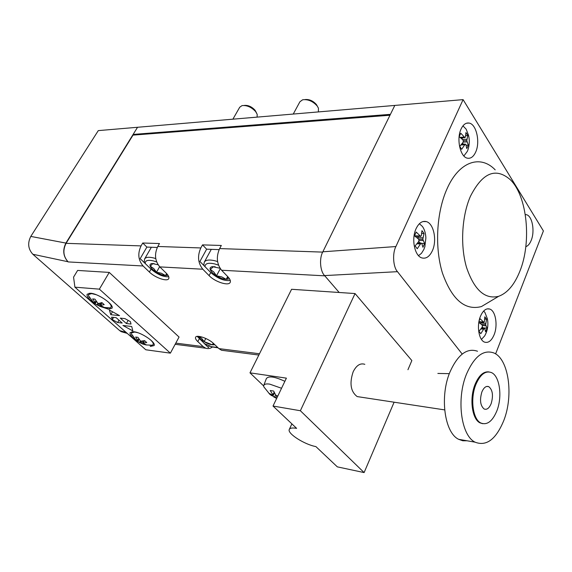 <?xml version="1.0" encoding="UTF-8"?>
<svg xmlns="http://www.w3.org/2000/svg" width="572" height="572" viewBox="0 0 572 572"><rect width="100%" height="100%" fill="white"/><g stroke="black" fill="none" stroke-linecap="round" stroke-linejoin="round"><path stroke-width="0.86" d="M215.151 266.738L213.377 266.738L210.31 269.455L213.778 271.95L216.488 275.797L221.707 276.884L226.205 279.35L228.378 277.313M229.472 278.75C224.832 280.323 219.105 278.285 212.276 272.63C209.302 269.305 209.338 267.303 212.405 266.623L220.034 268.261M227.685 276.569L226.205 279.35M204.998 266.659C205.091 263.427 208.315 262.505 214.664 263.914L218.511 265.151M293.25 114.057L299.907 101.766L302.631 99.785C308.029 99.128 312.898 101.208 317.238 106.042L318.447 108.187L318.382 111.819M305.09 99.549C309.352 99.178 313.134 100.851 316.438 104.576L317.381 106.242M220.313 268.676L216.488 275.797M154.133 263.599L152.817 263.606L150.307 266.216L153.789 268.583L156.506 272.222L161.375 273.244L165.515 275.568L166.967 273.952M167.982 275.261C163.756 276.262 158.566 274.245 152.409 269.219C149.349 266.023 149.192 264.114 151.938 263.499L158.072 264.757M166.624 273.58L165.515 275.568M145.281 263.578C144.995 260.503 147.74 259.624 153.51 260.939L156.656 261.947M232.89 119.183L239.725 107.229L241.999 105.62C246.832 105.091 251.38 107.078 255.641 111.583L257.178 114.286L257.107 117.124M244.215 105.441C248.055 105.041 251.651 106.621 255.012 110.181L256.37 112.605M159.631 266.716L156.506 272.222M199.02 336.386L201.802 338.51L204.14 341.627L212.384 344.816L213.706 343.65M214.836 344.73C210.775 345.281 206.006 343.386 200.529 339.053L198.627 336.35M213.227 343.207L212.384 344.816M217.746 347.504L211.669 346.725L204.132 343.515M205.798 338.474L204.14 341.627M276.734 398.298L269.977 394.487L263.756 386.765L263.756 385.457C264.314 384.084 266.302 383.648 269.727 384.127L281.546 388.266M268.897 393.307L273.273 395.359L270.213 390.497L273.652 391.041L275.661 395.052L277.749 396.167M263.785 385.371L266.38 378.535C268.654 375.718 274.817 376.648 284.877 381.324M276.626 395.853L275.733 397.712M275.582 394.93L274.496 397.197M271.564 394.909L271.242 395.567M274.46 392.914L273.273 395.359M274.117 392.185L272.944 394.616M300.372 410.739L364.114 472.579L337.33 466.859L315.894 446.589C304.497 444.551 287.137 433.462 289.26 429.493C289.94 427.999 292.392 427.62 296.632 428.364L273.016 406.034L300.372 410.739L355.048 293.558L291.584 289.282L249.985 372.844L263.656 385.95M364.114 472.579L394.101 402.202M407.943 369.712L411.847 360.56L355.048 293.558M364.829 364.328C360.303 362.841 356.413 365.329 353.167 371.779C349.313 383.304 350.65 391.57 357.178 396.582L360.646 397.111M249.985 372.844L286.4 378.142L273.016 406.034M467.052 440.776L462.791 440.776L458.694 439.332C444.43 432.789 439.525 396.217 450.071 371.764C457.929 354.461 467.081 347.626 477.527 351.251M466.63 373.788C474.438 356.256 483.512 349.313 493.851 352.953C508.672 358.901 513.763 395.18 503.839 420.406C496.046 439.332 486.457 446.589 475.089 442.17C460.968 435.599 456.149 398.577 466.63 373.788M482.711 423.695L480.044 422.88C471.986 419.255 469.226 398.434 475.075 384.37C478.857 375.489 483.44 371.335 488.824 371.9M475.89 384.477C480.301 374.388 485.478 370.427 491.434 372.579C499.713 376.004 502.559 396.596 496.889 410.81C492.485 421.335 487.137 425.404 480.852 423.008C472.801 419.376 470.041 398.548 475.89 384.477M491.162 403.632C489.21 408.236 486.865 410.024 484.127 408.994C480.301 405.655 479.55 399.985 481.874 391.977C483.826 387.466 486.136 385.7 488.81 386.679C492.678 389.961 493.464 395.617 491.162 403.632M137.559 341.362L135.414 339.468L138.302 340.883L135.607 337.044L137.909 337.33L140.598 341.177L144.609 340.647L146.747 342.564L142.743 343.078L146.482 344.952L142.464 343.951L137.559 341.362L137.816 340.891M132.475 335.771L131.467 333.998L131.474 332.904L134.806 332.039L137.845 332.725M150.407 339.761C152.738 341.906 153.646 343.515 153.139 344.594L152.288 345.231L149.885 345.359M144.473 340.697L143.25 342.9M143.972 340.862L142.743 343.078M144.43 344.194L144.18 344.644M142.514 341.234L141.37 343.307M141.248 341.334L140.447 342.778M140.362 340.998L139.575 342.413M139.067 339.503L138.302 340.883M138.703 338.896L137.938 340.268M95.045 303.775L92.721 301.716L95.553 303.038L92.635 298.934L94.923 299.142L97.848 303.253L98.827 303.46L101.887 302.588L104.211 304.661L100.171 305.319L104.226 307.407L100.393 306.549L95.045 303.775L95.467 303.06M107.872 301.608C110.568 304.097 111.611 305.956 111.004 307.193L110.024 307.886L107.293 307.943M89.661 297.819L88.524 295.774L88.56 294.551L91.656 293.593L96.117 294.68M102.038 302.745L100.665 305.098M101.737 302.645L100.171 305.319M102.238 306.656L101.93 307.178M100.35 303.11L98.863 305.662M98.842 303.46L97.883 305.098M97.862 303.26L96.997 304.74M96.346 301.687L95.553 303.038M95.924 301.022L95.138 302.366M74.911 287.173L73.559 277.141L77.613 270.434L109.238 272.415L99.378 289.146L74.911 287.173L145.796 349.771L170.377 353.153L99.378 289.146M110.789 314.7L119.548 315.63L109.381 310.031L110.789 314.7L112.491 311.74M122.93 325.468L132.868 330.938L131.703 326.49L122.93 325.468M120.306 318.118L126.376 323.537L131.017 324.059L130.38 321.614L124.939 318.618L120.306 318.118M112.298 319.605L117.646 322.544L122.201 323.058L116.13 317.66L111.576 317.167L112.298 319.605L113.578 317.388M94.08 303.017C88.817 299.242 86.508 296.303 87.137 294.215L90.519 293.236C98.398 293.579 114.55 304.897 112.005 308.215L108.451 309.202L99.185 306.049M136.3 340.361C131.639 337.03 129.572 334.456 130.116 332.625L133.762 331.731C141.47 332.382 156.32 342.528 154.104 345.567L150.293 346.453M109.238 272.415L179.057 337.051L170.377 353.153M118.983 320.206L117.646 322.544M128.164 320.392L126.376 323.537M414.486 235.871L416.209 232.053L420.692 236.4L421.321 235.557L421.936 230.688L423.073 232.125L424.024 233.555L422.794 239.26L424.624 243.486L422.944 247.283L421.807 243.515L421.099 243.064L417.231 248.763L415.108 245.917L418.597 241.656L418.99 240.211L418.432 238.946L414.486 235.871M419.39 223.723L422.451 226.476C424.51 229.429 425.654 233.24 425.883 237.931L424.824 246.782L423.845 249.478L421.471 253.332L418.525 255.641M425.025 246.06L424.824 246.782M421.707 233.512L424.024 233.555M418.397 236.35L417.674 237.709L422.987 237.816M417.674 237.709L417.574 238.209M418.532 239.167L422.794 239.26M418.933 240.412L423.144 240.512M418.69 241.334L420.22 243.043M421.65 243.415L424.624 243.486M417.624 242.978L421.099 243.064M416.959 243.822L420.27 243.908M414.507 235.836L419.776 235.936M414.493 235.85L415.279 236.293L420.692 236.4M459.209 136.658L460.767 133.204L464.9 137.637L465.458 136.922L465.923 132.554L466.945 134.048L467.796 135.543L466.781 140.626L468.311 145.138L466.781 148.577L465.873 144.609L465.243 144.072L461.64 149.328L459.738 146.353L462.991 142.442L463.356 141.091L462.848 139.833L459.209 136.658M462.948 125.883L466.144 129.15L468.547 135.328C469.705 140.183 469.505 145.009 467.939 149.8L467.331 151.373L463.871 155.956M468.232 148.877L467.939 149.8M465.701 135.664L467.796 135.543M462.691 137.759L462.019 139.017M462.541 139.525L466.945 139.282M463.248 140.812L466.781 140.626M463.091 142.092L467.088 141.885M462.541 143.057L463.384 144.165M466.094 145.252L468.311 145.138M461.604 144.258L465.243 144.072M460.996 144.981L464.485 144.802M460.074 137.33L464.071 137.101M460.732 137.866L464.9 137.637M479.05 321.099L479.972 318.611L483.898 322.329L484.42 321.485L484.813 316.802L486.565 319.205L485.657 324.724L487.037 328.192L485.599 331.81L484.799 328.678L484.212 328.357L480.773 333.712L478.993 331.324L482.096 327.298L482.439 325.961L481.967 324.853L478.814 322.451M483.647 311.046L484.913 312.426L487.373 318.747C488.331 323.502 487.959 328.135 486.243 332.661L484.734 335.843L481.438 339.396M485.921 333.447L484.734 335.843M484.756 319.062L486.565 319.205M481.116 322.1L480.709 322.958L485.814 323.38M480.709 322.958L480.566 323.716M481.388 324.367L485.657 324.724M482.253 325.504L485.935 325.818M482.21 326.884L483.097 327.849L487.037 328.192M483.097 327.849L482.94 328.242M481.545 328.128L484.212 328.357M480.945 328.964L483.497 329.186M478.95 321.636L483.118 321.979M478.9 321.914L483.898 322.329M462.205 354.061L397.476 271.671C393.136 267.124 392.249 253.303 395.896 246.546L463.098 99.628L543.4 230.945L495.602 353.904M463.098 99.628L137.545 127.277L65.902 243.079C62.47 250.086 63.156 256.306 67.954 261.733L68.175 261.926C63.299 256.521 62.605 250.322 66.08 243.336L133.019 135.121L389.99 115.229M525.282 214.557L526.369 214.679C532.253 215.78 535.092 231.181 531.195 240.383C529.786 243.858 527.999 245.953 525.825 246.668M494.094 334.806C491.541 340.769 488.381 343.221 484.627 342.149C478.828 340.333 476.426 325.661 480.473 316.259C483.025 310.467 486.107 308.065 489.732 309.044C495.631 310.775 498.055 325.346 494.094 334.806M475.654 152.123C473.53 156.699 470.813 158.73 467.51 158.201C460.296 157.257 456.199 138.946 461.096 128.986C463.198 124.596 465.83 122.622 468.99 123.051C476.354 123.895 480.444 142.106 475.654 152.123M432.368 250.758C429.608 256.585 426.126 258.98 421.914 257.929C414.607 256.07 411.125 238.86 416.109 228.614C418.847 223.016 422.229 220.67 426.254 221.586C433.733 223.316 437.244 240.433 432.368 250.758M495.188 169.848C480.387 154.354 458.93 161.454 446.939 189.017C436.436 212.434 434.577 247.633 442.478 273.166C451.959 299.656 464.943 310.796 481.417 306.578L491.162 300.772M221.593 270.241C216.709 263.978 216.059 256.757 219.634 248.584L221.328 245.474L202.517 244.88L200.829 247.948C197.261 255.97 197.919 263.063 202.81 269.226L209.08 275.611C214.936 281.896 228.814 286.343 230.223 282.318C230.802 280.902 230.008 279.043 227.842 276.734L221.593 270.241L324.81 275.84L339.182 292.492L324.596 275.59C320.098 271.307 319.126 258.215 322.844 251.794L394.809 105.427L390.426 114.343L133.119 134.434L133.705 135.071M470.356 196.446C482.418 172.672 495.738 167.088 510.31 179.715C527.341 196.067 531.796 242.17 519.826 271.328C514.442 284.742 507.4 293.064 498.684 296.296C484.999 299.649 474.295 290.075 466.58 267.574C460.153 245.939 461.726 216.316 470.356 196.446M133.119 134.434L137.545 127.277L98.284 130.616L30.795 236.415C27.427 243.093 28.114 249.042 32.847 254.261L119.648 330.587L121.235 331.681L124.002 332.461M166.095 273.037L159.81 266.895C154.905 260.975 154.233 254.168 157.786 246.475L159.466 243.536L142.735 243.014L141.062 245.903C137.516 253.468 138.195 260.16 143.1 265.987L149.385 272.036C155.119 277.806 167.467 282.01 168.747 278.585C169.326 277.248 168.44 275.397 166.095 273.037M224.231 350.6L221.536 350.257L218.912 348.613L213.585 343.536C208.523 338.467 196.475 334.334 195.567 337.308C195.159 338.345 195.903 339.775 197.805 341.591L203.146 346.603L205.777 348.234C208.022 348.97 210.224 348.577 212.384 347.061M219.119 249.628L206.642 249.185L199.914 261.461L210.739 272.544C217.667 278.521 224.181 281.167 230.287 280.473M202.517 244.88L206.642 249.185M197.218 336.379L208.38 347.519L209.18 345.981M206.299 344.73L206.006 345.281M157.271 247.454L146.868 247.083L140.183 258.651L151.037 269.14C157.4 274.503 163.306 277.041 168.754 276.762M142.735 243.014L146.868 247.083M203.796 265.437L204.254 262.219C205.605 259.91 209.166 259.431 214.936 260.775L217.575 261.554M144.251 262.584L144.58 259.023C145.738 257.128 148.784 256.778 153.718 257.972L155.748 258.573M397.476 271.671L324.596 275.59M449.335 373.652L437.852 373.444M395.896 246.546L322.844 251.794M30.795 236.415L65.902 243.079M119.648 330.587L126.147 332.418M32.847 254.261L67.954 261.733M202.81 269.226L159.81 266.895M143.1 265.987L68.175 261.926M203.146 346.603L175.783 343.128M259.481 353.768L218.912 348.613M209.08 275.611L210.739 272.544M197.805 341.591L199.235 338.896M322.694 252.109L219.634 248.584M141.062 245.903L66.08 243.336M200.829 247.948L157.786 246.475M149.385 272.036L151.037 269.14M213.377 266.738L212.405 266.623M204.376 261.99L211.282 249.349M152.817 263.606L151.938 263.499M144.68 258.851L151.365 247.247M204.397 343.765L211.855 346.904L218.104 347.84M273.773 396.947L276.669 398.419M291.884 423.881L289.368 429.272M444.644 409.895L357.178 396.582M475.089 442.17L458.694 439.332M480.852 423.008L480.044 422.88M488.81 386.679L486.808 386.415M138.967 342.199L142.464 343.951M145.71 344.909L152.288 345.231M131.474 332.904L132.025 331.681M153.139 344.594L153.832 343.565M131.467 333.998L135.786 339.761M96.346 304.526L100.393 306.549M103.046 307.364L110.024 307.886M88.56 294.551L89.189 293.221M111.004 307.193L111.79 306.077M88.524 295.774L93.165 302.059M426.254 221.586L422.958 221.564M468.99 123.051L466.502 123.216M489.732 309.044L487.244 308.866M526.369 214.679L525.303 214.679M498.684 296.296L481.417 306.578M121.235 331.681L127.227 333.369M258.844 355.048L221.536 350.257M205.777 348.234L175.146 344.301"/></g></svg>

